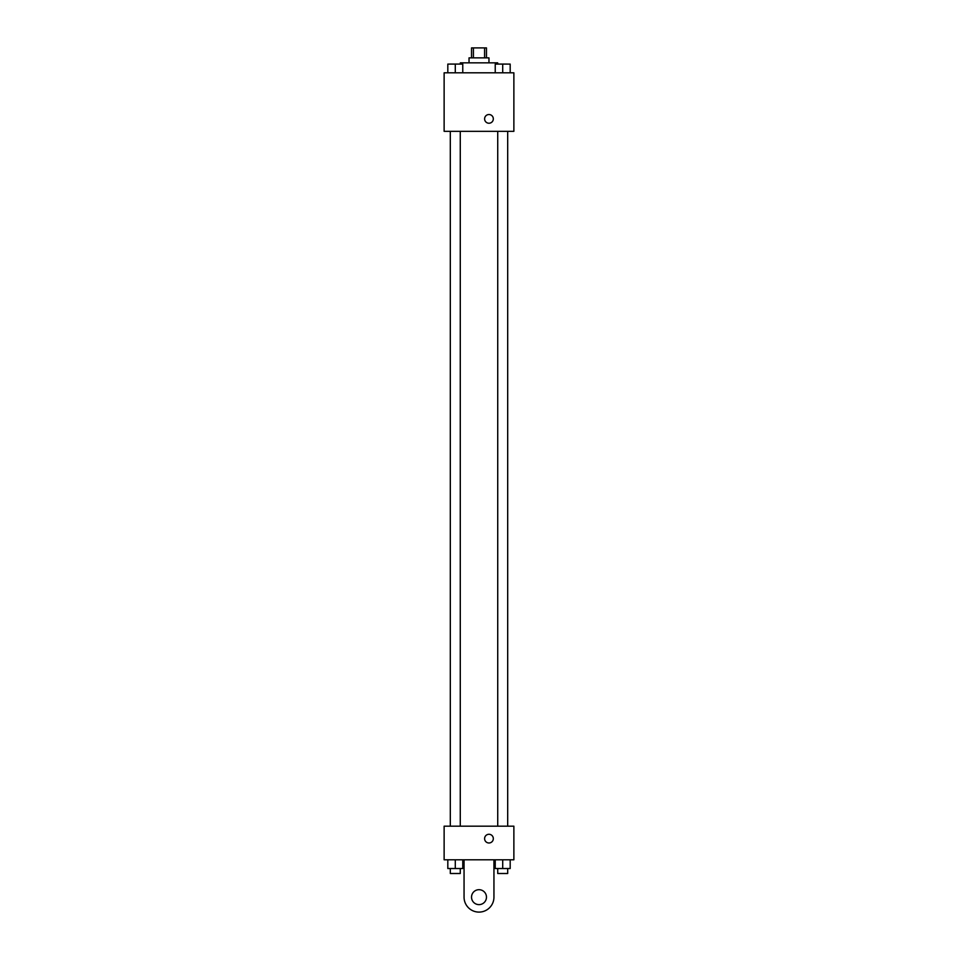 <?xml version="1.0" encoding="UTF-8"?>
<svg xmlns="http://www.w3.org/2000/svg" width="958" height="958" viewBox="0 0 958 958"><rect width="100%" height="100%" fill="white"/><g stroke="black" fill="none" stroke-linecap="round" stroke-linejoin="round"><path stroke-width="1.44" d="M473.42 57.863L473.42 47.9L471.528 47.9L471.528 57.863M473.42 47.9L486.472 47.9L486.472 57.863M484.58 57.863L484.58 47.9M469.037 62.845L469.037 57.863L488.963 57.863L488.963 62.845M497.681 64.09L497.681 62.845L460.319 62.845L460.319 64.09M444.129 72.808L513.871 72.808L513.871 131.33L444.129 131.33L444.129 72.808M488.963 123.235A4.359 4.359 0 0 1 485.191 116.696A4.359 4.359 0 0 1 492.735 116.696A4.359 4.359 0 0 1 488.963 123.235M444.129 826.179L513.871 826.179L513.871 859.805L444.129 859.805L444.129 826.179L513.871 826.179M495.238 72.808L495.238 64.09L510.183 64.09L510.183 72.808L510.183 64.09M502.711 72.808L502.711 64.09L497.729 64.054M507.692 64.09L502.711 64.054M447.817 72.808L447.817 64.09L462.762 64.09L462.762 72.808L462.762 64.09M455.289 72.808L455.289 64.09L450.308 64.054M460.271 64.09L455.289 64.054M495.238 859.805L495.238 868.523L510.183 868.523L510.183 859.805L510.183 868.523M502.711 868.523L502.711 859.805M507.692 868.523L507.692 873.504L497.729 873.504L497.729 868.523M447.817 859.805L447.817 868.523L462.762 868.523L462.762 859.805L462.762 868.523M455.289 868.523L455.289 859.805M460.271 868.523L460.271 873.504L450.308 873.504L450.308 868.523M484.604 838.633A4.359 4.359 0 0 1 491.143 834.861A4.359 4.359 0 0 1 491.143 842.405A4.359 4.359 0 0 1 484.604 838.633M493.945 859.805L493.945 897.155A14.945 14.945 0 0 1 479 912.1A14.945 14.945 0 0 1 464.055 897.155L464.055 859.805M479 904.627A7.472 7.472 0 0 1 472.534 893.419A7.472 7.472 0 0 1 485.466 893.419A7.472 7.472 0 0 1 479 904.627M497.729 131.33L497.729 826.179M507.692 131.33L507.692 826.179M460.271 826.179L460.271 131.33M450.308 826.179L450.308 131.33"/></g></svg>
